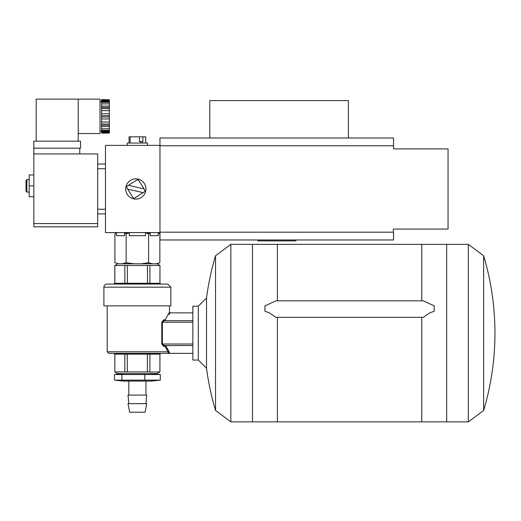 <?xml version="1.0" encoding="UTF-8"?>
<svg xmlns="http://www.w3.org/2000/svg" width="521" height="521" viewBox="0 0 521 521"><rect width="100%" height="100%" fill="white"/><g stroke="black" fill="none" stroke-linecap="round" stroke-linejoin="round"><path stroke-width="0.78" d="M145.945 403.651L146.727 395.087L128.036 395.087L128.817 403.651M131.194 403.651L128.036 403.651L129.599 412.215L145.17 412.215L146.727 403.651L131.194 403.651M151.396 373.603L160.292 374.534L114.47 374.534L114.47 380.141L160.292 380.141L151.396 381.072L123.366 381.072L116.027 380.343M160.292 374.534L160.292 380.141M144.818 374.534L144.818 380.141M121.907 374.534L121.907 380.141M116.574 232.861L116.554 235.694L124.558 235.694L124.558 232.88L129.299 232.887L126.147 233.766L126.147 262.727L134.418 263.815L122.005 263.815L126.147 262.727M129.299 232.887L129.299 235.694L145.483 235.694L145.483 232.887L150.198 232.887L148.622 233.766L148.622 262.727L152.347 263.815L134.418 263.815M150.198 232.887L150.198 235.694L158.228 235.694L158.208 232.867M158.41 232.581L159.856 233.766L159.856 262.727L157.212 263.815L152.347 263.815M159.856 233.766L158.228 232.874M156.131 263.815L159.856 262.727M148.622 233.766L145.483 232.887M141.165 263.815L148.622 262.727M198.306 306.179L198.306 360.044L192.855 360.05L192.855 306.179L198.306 306.179L206.524 297.96L206.524 368.262A269.976 269.976 0 0 0 215.544 410.476L215.544 255.752L230.855 244.356L230.855 421.873L252.496 421.873L252.496 244.356L277.413 244.356L277.413 300.832M423.241 317.322L275.935 317.322L268.953 312.62L264.955 311.304L264.955 305.892L275.935 300.832L423.241 300.832L434.221 305.892L434.221 311.304L430.112 312.678L423.241 317.322M421.763 300.832L421.763 244.356L446.679 244.356L446.679 421.873L421.763 421.873L421.763 317.322M252.496 421.873L277.413 421.873L277.413 317.322M116.554 232.867L114.907 233.766L114.907 262.727L118.632 263.815L122.005 263.815M169.507 353.355L169.136 351.851A0.781 0.716 -15 0 0 168.42 352.313L169.501 353.355L151.891 353.355M114.086 284.062L124.272 284.062L124.851 283.281L124.851 265.489L114.848 265.489L114.848 283.281L114.027 284.062L114.848 283.281L127.378 283.281L127.202 284.062L147.567 284.062L147.384 265.489L149.911 265.489L149.911 283.281L127.378 283.281L127.378 265.489L124.851 265.489M124.265 284.062L127.202 284.062M150.497 284.062L149.911 283.281L150.497 284.062L147.567 284.062L150.497 284.062M160.676 284.062L159.914 283.281L159.96 265.489L159.96 283.281L149.911 283.281M117.694 263.815L114.848 265.489M167.749 284.062L107.02 284.062A3.113 3.113 0 0 0 103.9 287.175L103.9 305.86L170.862 305.86L170.862 287.175L167.749 284.062M160.676 353.355L159.914 354.137L160.742 353.355M150.497 353.355L149.911 354.137L149.911 371.929L150.309 372.124L159.914 371.929L159.914 354.137L147.384 354.137L147.567 353.355M127.202 353.355L127.378 371.929L147.384 371.929L147.384 354.137L124.851 354.137L124.265 353.355M114.086 353.355L114.848 354.137L114.848 371.929L124.851 371.929L124.851 354.137L114.802 354.137L114.027 353.355M159.96 354.137L159.914 371.929M149.911 371.929L147.384 371.929M127.378 371.929L124.851 371.929M114.848 371.929L114.802 354.137M167.43 348.888L167.821 349.552M169.071 312.763L165.111 319.874L165.671 320.591C171.559 310.483 171.559 310.483 165.671 320.591L166.004 320.656M192.855 312.867L170.276 312.867L169.924 313.388M169.612 313.85L169.11 314.612M168.368 313.896L168.758 313.258M165.111 319.874L163.601 319.874A0.781 0.632 -90 0 0 164.232 320.656L162.376 322.212L192.855 322.212M163.601 319.874L161.79 322.212L162.376 322.212L162.376 344.01L164.232 345.573L192.855 345.573L175.727 345.573M161.79 322.212L161.79 344.01L163.601 346.348A0.781 0.632 90 0 1 164.232 345.573L166.004 345.573L165.111 346.348L168.049 351.799A0.781 0.664 148.5 0 1 168.791 351.108L165.671 345.638M168.049 351.799L168.42 352.313L168.049 351.799L107.209 351.799L108.765 353.355L167 353.355A1.556 1.511 -90 0 0 168.42 352.313L168.049 351.799M169.136 351.851L168.817 351.154M170.276 312.867L169.494 312.092L169.494 305.86M192.855 320.656L164.232 320.656M159.96 371.929L157.068 373.603L117.694 373.603L114.802 371.929M147.384 265.489L127.378 265.489M159.914 265.489L149.911 265.489M122.878 353.355L108.765 353.355M167 353.355L192.855 353.355M159.96 265.489L157.212 263.815M118.632 263.815L114.907 262.727M126.147 233.766L124.558 232.88M257.849 240.91L257.849 240.129L257.849 240.91L295.889 240.91L295.889 240.129M296.475 239.973L257.27 239.973M159.967 239.973L393.55 239.973L393.55 232.19L159.967 232.19L159.967 239.973M393.55 145.763L159.967 145.763L159.967 137.98L393.55 137.98L393.55 148.882L448.047 148.882L448.047 229.077L393.348 229.077L393.348 232.19M209.8 137.98L209.8 100.605L348.386 100.605L348.386 137.98M33.839 153.942L33.839 226.83L97.681 226.83L97.681 153.942L33.839 153.942L33.839 141.171L80.553 141.171L80.553 148.179L33.839 148.179M33.839 223.574L97.681 223.574M79.772 153.942L79.772 148.179M36.17 141.171L36.17 99.127L78.215 99.127L78.215 141.171M100.019 131.129L101.575 131.129M78.215 133.539L100.019 133.539L100.019 99.127L78.215 99.127M109.358 99.765L101.575 99.596L101.575 100.429L109.358 100.429L109.358 99.765L101.575 99.765L109.358 99.765M109.358 131.416L109.358 132.236L101.575 132.236L101.575 131.416L109.358 131.416L109.358 128.798L101.575 128.798L101.575 126.557L109.358 126.557L109.358 128.798M109.358 118.957L109.358 122.018L101.575 122.018L101.575 118.957L109.358 118.957L109.358 113.715L101.575 113.715L101.575 110.654L109.358 110.654L109.358 113.715M109.358 103.874L109.358 106.115L101.575 106.115L101.575 103.874L109.358 103.874L109.358 101.25L101.575 101.25L101.575 100.429M109.358 100.429L109.358 101.25M101.575 132.236L101.575 133.076L109.358 133.076L109.358 132.236M101.575 128.798L101.575 131.416M101.575 122.018L101.575 126.557M101.575 113.715L101.575 118.957M101.575 106.115L101.575 110.654M101.575 101.25L101.575 103.874M109.358 110.654L109.358 105.822M109.358 126.844L109.358 122.018M97.681 164.063L105.47 164.063M97.681 213.89L105.47 213.89M33.839 196.762L29.163 196.762L29.163 174.965L33.839 174.965M33.839 185.86L29.163 185.86M26.832 179.634L26.05 180.416L26.05 191.311L26.832 192.093L26.832 179.634L29.163 179.634M159.967 145.763L159.967 232.19M159.967 145.379L105.47 145.379L105.47 232.581L159.967 232.581M142.884 136.815L139.459 136.815L139.459 141.484L142.884 141.484L142.884 136.815L145.73 136.815L145.665 143.041M139.459 136.815L130.159 136.815L130.159 143.041M129.117 136.815L130.159 136.815M127.267 145.379L127.267 143.041L147.508 143.041L147.508 145.379M144.03 188.856L128.505 185.3L136.723 180.142A1.556 1.556 0 0 1 138.873 180.637L144.662 189.872A1.556 1.556 0 0 1 144.174 192.015L134.939 197.811A1.556 1.556 0 0 1 132.796 197.316L127.632 189.097L143.158 192.653M128.505 185.3L127.489 185.938A1.556 1.556 0 0 0 127 188.088L127.632 189.097M141.211 197.55A10.12 10.12 0 0 0 144.408 183.6A10.12 10.12 0 0 0 130.452 180.403A10.12 10.12 0 0 0 127.261 194.359A10.12 10.12 0 0 0 141.211 197.55M483.631 407.585L483.631 255.752A269.976 269.976 0 0 1 483.631 410.476L483.631 407.585M483.631 410.476L468.32 421.873L468.32 244.356L483.631 255.752M161.79 344.01L192.855 344.01M163.601 346.348L165.111 346.348M103.9 287.175L170.862 287.175M101.575 101.647L109.358 101.647M109.358 102.318L101.575 102.318M101.575 107.469L109.358 107.469M109.358 108.629L101.575 108.629M101.575 115.669L109.358 115.669M109.358 117.004L101.575 117.004M101.575 124.044L109.358 124.044M109.358 125.196L101.575 125.196M101.575 130.354L109.358 130.354M109.358 131.018L101.575 131.018M101.575 132.907L109.358 132.907M97.681 168.732L105.47 168.732M97.681 209.221L105.47 209.221M142.546 141.484L142.546 143.041M140.605 143.041L140.605 141.484M128.817 381.072L128.817 395.087M145.945 381.072L145.945 395.087M123.366 373.603L116.027 374.332M114.907 233.766L116.365 232.581M468.32 244.356L446.679 244.356M468.32 421.873L446.679 421.873M421.763 244.356L277.413 244.356M421.763 421.873L277.413 421.873M252.496 244.356L230.855 244.356M215.544 410.476L230.855 421.873M215.544 255.752A269.976 269.976 0 0 0 206.524 297.96M198.306 360.044L206.524 368.262M159.96 283.281L160.742 284.062M114.802 265.489L114.802 283.281M107.209 305.86L107.209 351.799M101.575 101.543L100.019 101.543M29.163 192.093L26.832 192.093M145.73 143.041L145.73 136.815M129.052 143.041L129.052 136.815"/></g></svg>
